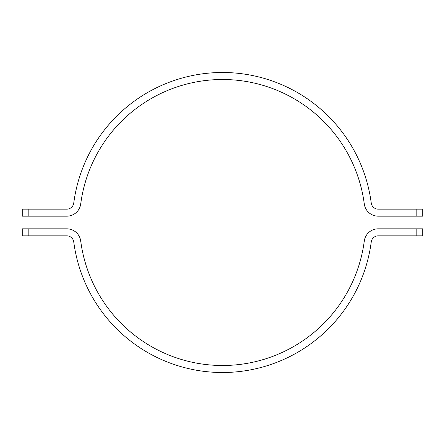 <?xml version="1.0" encoding="UTF-8"?>
<svg xmlns="http://www.w3.org/2000/svg" width="445" height="445" viewBox="0 0 445 445"><rect width="100%" height="100%" fill="white"/><g stroke="black" fill="none" stroke-linecap="round" stroke-linejoin="round"><path stroke-width="0.67" d="M22.25 228.825L28.842 228.825L28.842 235.85L22.25 235.85L22.25 228.825M28.842 235.85L66.789 235.85A7.025 7.025 0 0 1 73.759 241.963A150.01 150.01 0 0 0 371.241 241.963A7.025 7.025 0 0 1 378.211 235.85L416.158 235.85L416.158 228.825L422.75 228.825L422.75 235.85L416.158 235.85M38.059 235.85L57.032 235.85M416.158 228.825L378.211 228.825A14.051 14.051 0 0 0 364.277 241.051A142.984 142.984 0 0 1 80.723 241.051A14.051 14.051 0 0 0 66.789 228.825L28.842 228.825M422.75 216.175L416.158 216.175L416.158 209.15L422.75 209.15L422.75 216.175M416.158 209.15L378.211 209.15A7.025 7.025 0 0 1 371.241 203.037A150.01 150.01 0 0 0 73.759 203.037A7.025 7.025 0 0 1 66.789 209.15L28.842 209.15L28.842 216.175L22.25 216.175L22.25 209.15L28.842 209.15M406.941 209.15L387.968 209.15M28.842 216.175L66.789 216.175A14.051 14.051 0 0 0 80.723 203.949A142.984 142.984 0 0 1 364.277 203.949A14.051 14.051 0 0 0 378.211 216.175L416.158 216.175"/></g></svg>
